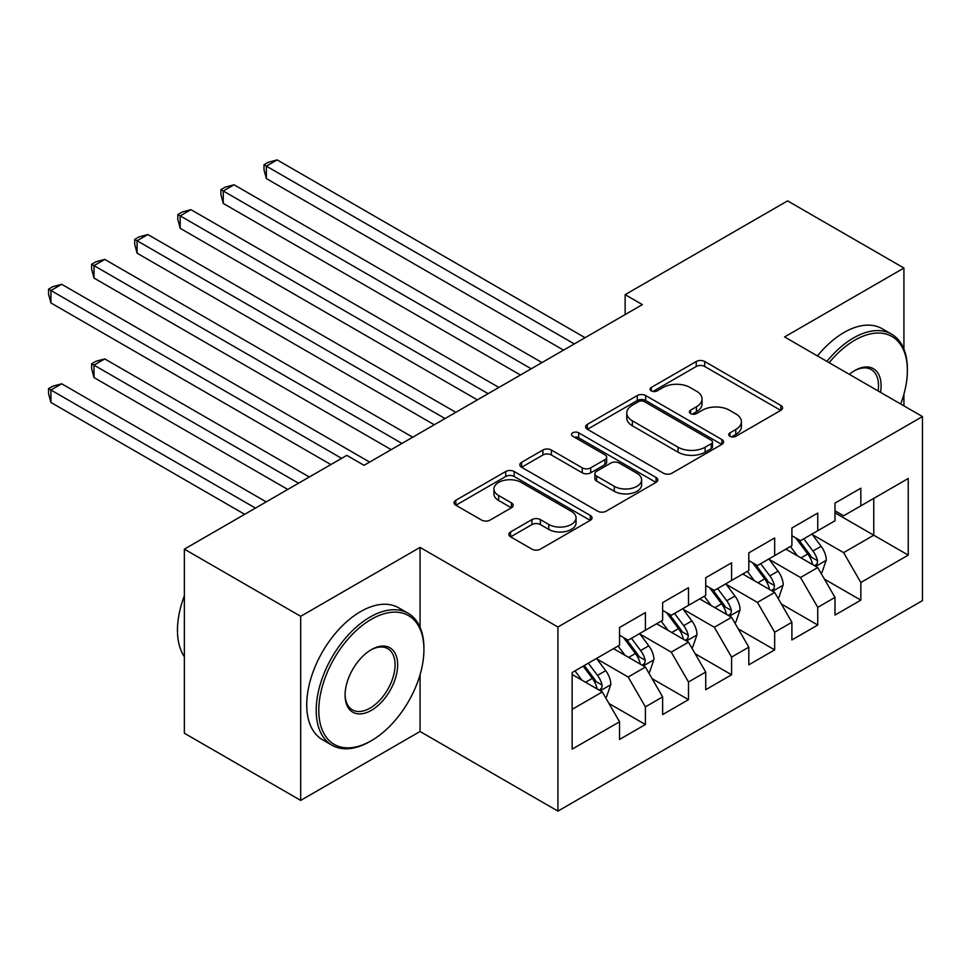 <?xml version="1.0" encoding="UTF-8"?>
<svg xmlns="http://www.w3.org/2000/svg" width="971" height="971" viewBox="0 0 971 971"><rect width="100%" height="100%" fill="white"/><g stroke="black" fill="none" stroke-linecap="round" stroke-linejoin="round"><path stroke-width="1.46" d="M729.974 436.282A4.187 2.415 0 0 0 735.897 436.282L780.83 410.332A5.984 3.459 0 0 0 782.577 407.893A5.984 3.459 0 0 0 780.83 405.453L704.703 361.503A5.984 3.459 0 0 0 696.243 361.503L651.31 387.441A4.187 2.415 0 0 0 650.085 389.153A4.187 2.415 0 0 0 651.31 390.864A4.187 2.415 0 0 0 657.221 390.864L663.035 387.502A19.141 11.045 0 0 1 690.114 387.502L696.45 391.167A19.141 11.045 0 0 1 702.057 398.984A19.141 11.045 0 0 1 696.45 406.788L690.636 410.15A4.187 2.415 0 0 0 689.41 411.862A4.187 2.415 0 0 0 690.636 413.573A4.187 2.415 0 0 0 696.559 413.573L702.373 410.211A19.141 11.045 0 0 1 729.439 410.211L735.787 413.877A19.141 11.045 0 0 1 741.395 421.693A19.141 11.045 0 0 1 735.787 429.498L729.974 432.86A4.187 2.415 0 0 0 728.748 434.571A4.187 2.415 0 0 0 729.974 436.282L729.974 432.86M510.576 531.938A5.984 3.459 0 0 0 508.816 534.378A5.984 3.459 0 0 0 510.576 536.817L531.938 549.149A5.984 3.459 0 0 0 540.386 549.149L590.295 520.335A5.984 3.459 0 0 0 592.043 517.895A5.984 3.459 0 0 0 590.295 515.455L514.169 471.505A5.984 3.459 0 0 0 505.709 471.505L455.8 500.308A5.984 3.459 0 0 0 454.052 502.76A5.984 3.459 0 0 0 455.8 505.199L481.604 520.092A5.984 3.459 0 0 0 490.064 520.092L511.426 507.76A5.984 3.459 0 0 0 513.174 505.321A5.984 3.459 0 0 0 511.426 502.881L498.621 495.489A15.997 9.237 0 0 1 493.936 488.959A15.997 9.237 0 0 1 503.815 480.427A15.997 9.237 0 0 1 521.257 482.429L571.373 511.365A15.997 9.237 0 0 1 576.058 517.895A15.997 9.237 0 0 1 566.178 526.428A15.997 9.237 0 0 1 548.749 524.425L540.386 519.606A5.984 3.459 0 0 0 531.938 519.606L510.576 531.938L510.576 536.817M420.055 627.217L420.055 547.401L300.694 616.306L184.356 549.149L346.805 455.363L364.04 465.315L642.377 304.615L625.142 294.662L625.142 314.555M420.055 547.401L557.924 627.011L922.45 416.559L922.45 600.636L557.924 811.101L557.924 627.011M903.928 349.135L903.928 268.045L784.568 336.949L922.45 416.559M903.928 268.045L787.59 200.876L625.142 294.662M663.46 473.205A5.984 3.459 0 0 0 671.92 473.205L721.829 444.402A5.984 3.459 0 0 0 723.577 441.951A5.984 3.459 0 0 0 721.829 439.511L645.703 395.561A5.984 3.459 0 0 0 637.243 395.561L587.334 424.376A5.984 3.459 0 0 0 585.586 426.815A5.984 3.459 0 0 0 587.334 429.255L663.46 473.205M574.419 437.181A4.187 2.415 0 0 1 578.667 437.775L578.667 432.799L656.068 477.489A5.984 3.459 0 0 1 657.816 479.929A5.984 3.459 0 0 1 656.068 482.369L606.159 511.183A5.984 3.459 0 0 1 597.699 511.183L521.573 467.233L521.573 462.342A5.984 3.459 0 0 0 519.813 464.781A5.984 3.459 0 0 0 521.573 467.233M521.573 462.342L542.923 450.01A5.984 3.459 0 0 1 551.382 450.01L582.26 467.84A5.984 3.459 0 0 0 590.72 467.84L604.884 459.659A5.984 3.459 0 0 0 606.644 457.22A5.984 3.459 0 0 0 604.884 454.78L572.744 436.222A4.187 2.415 0 0 1 571.518 434.51A4.187 2.415 0 0 1 574.104 432.277A4.187 2.415 0 0 1 578.667 432.799M834.987 512.822L873.766 535.215L873.766 498.402L908.237 478.497L860.84 505.855L860.84 488.195L834.987 503.124L834.987 520.784L817.752 530.736L817.752 513.076L791.899 528.006L791.899 545.666L774.664 555.618L774.664 537.946L748.811 552.875L748.811 570.535L731.576 580.488L731.576 562.828L705.723 577.757L705.723 595.417L688.488 605.37L688.488 587.698L662.635 602.627L662.635 620.287L645.399 630.24L645.399 612.58L619.547 627.509L619.547 645.169L572.15 672.527L572.15 749.151L619.547 721.793L602.311 691.935L572.15 674.517M908.237 478.497L908.237 555.121L860.84 582.479L843.605 552.633L812.363 534.596M824.428 579.129L860.84 600.139L860.84 582.479M860.84 600.139L834.987 615.068L834.987 597.408L817.752 607.361L800.517 577.502L769.275 559.466M781.339 603.998L817.752 625.021L817.752 607.361M817.752 625.021L791.899 639.95L791.899 622.277L774.664 632.23L757.429 602.384L726.187 584.348M738.251 628.88L774.664 649.89L774.664 632.23M774.664 649.89L748.811 664.819L748.811 647.159L731.576 657.112L714.34 627.254L683.099 609.218M695.163 653.75L731.576 674.772L731.576 657.112M731.576 674.772L705.723 689.701L705.723 672.041L688.488 681.982L671.252 652.136L640.01 634.099M652.075 678.632L688.488 699.654L688.488 681.982M688.488 699.654L662.635 714.571L662.635 696.911L645.399 706.864L628.164 677.005L596.922 658.969M608.987 703.502L645.399 724.524L645.399 706.864M645.399 724.524L619.547 739.453L619.547 721.793M619.547 635.216L628.164 640.192L645.399 630.24M572.15 709.352L602.311 691.935M662.635 610.346L671.252 615.311L688.488 605.37M628.164 677.005L645.399 667.065L613.514 648.652M662.635 696.911L645.399 667.065M705.723 585.464L714.34 590.441L731.576 580.488M671.252 652.136L688.488 642.183L656.602 623.77M705.723 672.041L688.488 642.183M748.811 560.595L757.429 565.559L774.664 555.618M714.34 627.254L731.576 617.313L699.69 598.901M748.811 647.159L731.576 617.313M791.899 535.713L800.517 540.689L817.752 530.736M757.429 602.384L774.664 592.431L742.779 574.019M791.899 622.277L774.664 592.431M834.987 510.831L843.605 515.807L860.84 505.855M800.517 577.502L817.752 567.55L785.867 549.149M834.987 597.408L817.752 567.55M184.356 549.149L184.356 733.226L300.694 800.395L420.055 731.491L557.924 811.101M300.694 616.306L300.694 800.395M903.928 405.854L903.928 394.141M843.605 552.633L873.766 535.215L908.237 555.121M420.055 731.491L420.055 674.772M731.649 436.865L735.787 434.474A19.141 11.045 0 0 0 741.395 426.67L741.395 421.693M702.057 398.984L702.057 403.96A19.141 11.045 0 0 1 696.45 411.765L692.311 414.156M780.745 410.381L704.703 366.48A5.984 3.459 0 0 0 696.243 366.48L652.973 391.447M721.744 444.439L645.703 400.538A5.984 3.459 0 0 0 637.243 400.538L587.419 429.303M711.258 443.662A4.187 2.415 0 0 0 712.483 441.951A4.187 2.415 0 0 0 711.258 440.251L644.428 401.666A4.187 2.415 0 0 0 638.505 401.666L632.376 405.21A19.141 11.045 0 0 0 626.768 413.015A19.141 11.045 0 0 0 632.376 420.831L678.049 447.206A19.141 11.045 0 0 0 705.128 447.206L711.258 443.662L711.258 448.638A4.187 2.415 0 0 0 712.483 446.927L712.483 441.951M626.768 413.015L626.768 417.991A19.141 11.045 0 0 0 632.376 425.808L632.376 420.831M711.258 448.638L705.128 452.183A19.141 11.045 0 0 1 678.049 452.183L632.376 425.808M521.645 467.269L542.923 454.986L542.923 450.01M606.644 457.22L606.644 462.196A5.984 3.459 0 0 1 604.884 464.636L590.72 472.816A5.984 3.459 0 0 1 582.26 472.816L551.382 454.986A5.984 3.459 0 0 0 542.923 454.986M578.667 437.775L655.983 482.417M614.303 486.337A15.997 9.237 0 0 0 631.733 488.34A15.997 9.237 0 0 0 641.613 479.808A15.997 9.237 0 0 0 636.927 473.265L619.267 463.082A5.984 3.459 0 0 0 610.808 463.082L596.643 471.263A5.984 3.459 0 0 0 594.883 473.702A5.984 3.459 0 0 0 596.643 476.142L614.303 486.337L614.303 491.314A15.997 9.237 0 0 0 631.733 493.317A15.997 9.237 0 0 0 641.613 484.784L641.613 479.808M594.883 473.702L594.883 478.679A5.984 3.459 0 0 0 596.643 481.118L596.643 476.142M614.303 491.314L596.643 481.118M576.058 517.895L576.058 522.871A15.997 9.237 0 0 1 566.178 531.404A15.997 9.237 0 0 1 548.749 529.401L540.386 524.583A5.984 3.459 0 0 0 531.938 524.583L510.649 536.866M493.936 488.959L493.936 493.936A15.997 9.237 0 0 0 498.621 500.466L498.621 495.489M511.341 507.809L498.621 500.466M590.222 520.383L514.169 476.482A5.984 3.459 0 0 0 505.709 476.482L455.885 505.248M820.932 573.072L821.976 572.477L826.272 560.036A16.143 9.322 -120 0 0 821.126 546.297L811.974 534.074M797.385 555.8L790.43 546.515M787.178 549.902L786.376 548.846M266.357 278.07L477.356 399.882L180.181 228.319L180.181 215.878L190.959 209.663L498.9 387.453M814.705 565.802L817.206 563.544L817.558 560.728A16.143 9.322 -120 0 0 812.933 551.018L803.782 538.796M798.563 539.56L809.863 554.647A8.229 4.746 60 0 1 811.355 557.148L817.558 560.728M795.722 537.922L807.763 554.004A16.143 9.322 60 0 1 812.387 563.714L812.715 564.649M574.298 343.916L266.357 166.126L277.123 159.899L585.076 337.702M563.532 350.13L266.357 178.567L266.357 166.126L263.991 164.754L268.299 162.266L277.123 159.899M266.357 178.567L263.991 169.731L263.991 164.754M777.844 597.954L778.888 597.359L783.184 584.918A16.143 9.322 -120 0 0 778.038 571.166L768.886 558.944M754.297 580.67L747.342 571.385M744.089 574.783L743.288 573.727M223.269 302.94L434.268 424.764L137.093 253.188L137.093 240.747L147.871 234.533L455.812 412.323M771.617 590.671L774.118 588.426L774.47 585.61A16.143 9.322 -120 0 0 769.845 575.888L760.694 563.678M755.474 564.442L766.774 579.529A8.229 4.746 60 0 1 768.267 582.03L774.47 585.61M752.634 562.792L764.675 578.874A16.143 9.322 60 0 1 769.299 588.596L769.627 589.531M734.756 622.836L735.8 622.229L740.096 609.788A16.143 9.322 -120 0 0 734.95 596.048L725.798 583.826M711.209 605.552L704.254 596.267M701.001 599.653L700.212 598.597M180.181 327.822L391.179 449.646L94.005 278.07L94.005 265.629L104.783 259.415L412.724 437.205M728.529 615.553L731.029 613.296L731.381 610.48A16.143 9.322 -120 0 0 726.757 600.77L717.605 588.547M712.386 589.312L723.686 604.399A8.229 4.746 60 0 1 725.179 606.899L731.381 610.48M709.546 587.673L721.587 603.756A16.143 9.322 60 0 1 726.211 613.466L726.539 614.4M531.21 368.786L223.269 190.996L234.047 184.781L541.988 362.571M520.444 375.012L223.269 203.437L223.269 190.996L220.903 189.636L225.211 187.148L234.047 184.781M223.269 203.437L220.903 194.613L220.903 189.636M488.134 393.668L177.814 214.506L182.123 212.018L190.959 209.663M180.181 228.319L177.814 219.482L177.814 214.506M900.687 403.997A74.342 42.918 120 0 0 907.375 370.534A74.342 42.918 120 0 0 854.808 340.19A74.342 42.918 120 0 0 829.161 362.693M826.928 361.406A76.163 43.974 -60 0 1 853.509 337.944A76.163 43.974 -60 0 1 891.596 334.17A76.163 43.974 -60 0 1 907.375 369.041L907.375 370.534M849.346 374.345A37.165 21.459 -60 0 1 854.808 370.534L854.808 370.534A37.165 21.459 -60 0 1 880.515 392.345M878.124 390.961A35.344 20.403 120 0 0 871.181 369.526A35.344 20.403 120 0 0 854.152 370.922M817.448 355.932A76.163 43.974 -60 0 1 844.03 332.47A76.163 43.974 -60 0 1 882.117 328.696L891.596 334.17M371.359 619.292A74.342 42.918 120 0 0 318.791 710.347A74.342 42.918 120 0 0 371.359 740.691L370.072 741.443A76.163 43.974 -60 0 1 331.985 745.218A76.163 43.974 -60 0 1 320.309 684.179A76.163 43.974 -60 0 1 370.072 617.058A76.163 43.974 -60 0 1 408.148 613.284A76.163 43.974 -60 0 1 423.926 648.155L423.926 649.648A74.342 42.918 120 0 0 371.359 619.292M371.359 649.648L371.359 649.648A37.165 21.459 -60 0 1 397.649 664.819A37.165 21.459 -60 0 1 371.359 710.347A37.165 21.459 -60 0 1 345.081 695.175A37.165 21.459 -60 0 1 371.359 649.648L371.359 649.648M345.081 694.411A35.344 20.403 120 0 0 352.4 709.862A35.344 20.403 120 0 0 370.072 708.102A35.344 20.403 120 0 0 393.158 676.957A35.344 20.403 120 0 0 387.745 648.64A35.344 20.403 120 0 0 370.704 650.036M184.356 656.712A76.163 43.974 -60 0 1 184.356 595.818M331.985 745.218L322.506 739.744A76.163 43.974 -60 0 1 310.829 678.705A76.163 43.974 -60 0 1 360.593 611.584A76.163 43.974 -60 0 1 398.668 607.81L408.148 613.284M370.072 741.443L371.359 740.691A74.342 42.918 120 0 0 423.926 649.648M691.68 647.706L692.711 647.111L697.02 634.67A16.143 9.322 -120 0 0 691.862 620.918L682.71 608.696M668.121 630.422L661.166 621.137M657.913 624.535L657.124 623.479M137.093 352.704L330.856 464.563L50.917 302.94L50.917 290.511L61.695 284.285L369.635 462.075M685.441 640.423L687.941 638.178L688.293 635.362A16.143 9.322 -120 0 0 683.669 625.652L674.517 613.429M669.298 614.194L680.598 629.281A8.229 4.746 60 0 1 682.091 631.781L688.293 635.362M666.458 612.543L678.498 628.625A16.143 9.322 60 0 1 683.123 638.348L683.45 639.282M648.592 672.587L649.623 671.981L653.932 659.552A16.143 9.322 -120 0 0 648.774 645.8L639.622 633.578M625.033 655.304L618.078 646.018M614.825 649.405L614.036 648.349M309.312 477.004L104.783 358.918L94.005 365.132L94.005 377.573L287.768 489.445M642.353 665.305L644.853 663.047L645.205 660.231A16.143 9.322 -120 0 0 640.593 650.521L631.429 638.299M626.21 639.064L637.51 654.151A8.229 4.746 60 0 1 639.015 656.651L645.205 660.231M623.37 637.425L635.422 653.507A16.143 9.322 60 0 1 640.035 663.217L640.362 664.152M94.005 377.573L91.638 368.749L91.638 363.773L298.546 483.218M91.638 363.773L95.947 361.285L104.783 358.918M445.046 418.55L134.726 239.388L139.035 236.9L147.871 234.533M137.093 253.188L134.726 244.364L134.726 239.388M401.958 443.419L91.638 264.258L95.947 261.769L104.783 259.415M94.005 278.07L91.638 269.234L91.638 264.258M605.503 697.457L606.535 696.862L610.844 684.421A16.143 9.322 -120 0 0 605.686 670.67L596.534 658.459M581.945 680.186L574.99 670.888M266.224 501.886L61.695 383.788L50.917 390.014L50.917 402.455L244.68 514.314M599.265 690.175L601.765 687.929L602.117 685.113A16.143 9.322 -120 0 0 597.505 675.403L588.341 663.181M584.299 665.511L594.422 679.032A8.229 4.746 60 0 1 595.927 681.533L602.117 685.113M583.17 666.167L592.334 678.389A16.143 9.322 60 0 1 596.947 688.099L597.274 689.034M50.917 402.455L48.55 393.619L48.55 388.643L255.458 508.1M48.55 388.643L52.859 386.155L61.695 383.788M341.634 458.348L48.55 289.14L52.859 286.651L61.695 284.285M50.917 302.94L48.55 294.116L48.55 289.14M735.787 434.474L735.787 429.498M690.636 413.573L690.636 410.15M696.45 411.765L696.45 406.788M651.31 390.864L651.31 387.441M696.243 366.48L696.243 361.503M704.703 366.48L704.703 361.503M780.83 410.332L780.83 405.453M587.334 429.255L587.334 424.376M637.243 400.538L637.243 395.561M645.703 400.538L645.703 395.561M721.829 444.402L721.829 439.511M678.049 452.183L678.049 447.206M705.128 452.183L705.128 447.206M551.382 454.986L551.382 450.01M582.26 472.816L582.26 467.84M590.72 472.816L590.72 467.84M604.884 464.636L604.884 459.659M656.068 482.369L656.068 477.489M531.938 524.583L531.938 519.606M540.386 524.583L540.386 519.606M548.749 529.401L548.749 524.425M511.426 507.76L511.426 502.881M455.8 505.199L455.8 500.308M505.709 476.482L505.709 471.505M514.169 476.482L514.169 471.505M590.295 520.335L590.295 515.455M815.725 566.384L826.175 560.352M812.933 551.018L821.126 546.297M801.026 557.9L807.763 554.004M772.637 591.266L783.087 585.234M769.845 575.888L778.038 571.166M757.938 582.77L764.675 578.874M729.549 616.136L739.999 610.104M726.757 600.77L734.95 596.048M714.85 607.652L721.587 603.756M686.461 641.018L696.911 634.985M683.669 625.652L691.862 620.918M671.762 632.522L678.498 628.625M643.372 665.888L653.823 659.855M640.593 650.521L648.774 645.8M628.674 657.403L635.422 653.507M600.284 690.769L610.735 684.737M597.505 675.403L605.686 670.67M585.586 682.273L592.334 678.389"/></g></svg>
